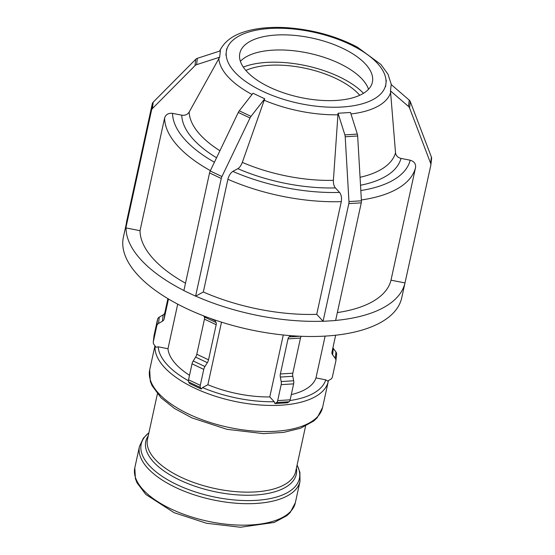 <?xml version="1.0" encoding="UTF-8"?>
<svg xmlns="http://www.w3.org/2000/svg" width="555" height="555" viewBox="0 0 555 555"><rect width="100%" height="100%" fill="white"/><g stroke="black" fill="none" stroke-linecap="round" stroke-linejoin="round"><path stroke-width="0.83" d="M346.431 42.707L352.848 45.746M273.213 28.27L269.799 28.485A81.439 36.332 -167.7 0 1 349.636 44.227L355.505 47.002L349.636 44.227A81.439 36.332 -167.7 0 1 355.318 47.085A81.439 36.332 -167.7 0 1 385.947 83.479L386.315 80.308M390.477 90.881L391.206 84.54L409.229 100.115L408.501 106.456L390.477 90.881L395.514 152.743A105.485 47.057 -167.7 0 1 360.056 177.288M385.586 86.649L385.947 83.479A81.439 36.332 -167.7 0 1 342.421 106.99L345.758 106.782M335.629 320.436A142.448 63.541 12.3 0 0 404.977 282.932L390.998 280.178L415.57 167.464C415.952 163.787 414.162 161.373 410.2 160.222L400.994 158.404C397.775 157.578 395.951 155.691 395.514 152.743M126.401 223.311L123.404 237.047A142.448 63.541 12.3 0 0 249.042 329.476A142.448 63.541 12.3 0 0 401.751 297.737L430.812 165.279A4.072 3.642 6.6 0 0 430.867 164.96L431.596 158.619A4.072 3.642 -173.4 0 0 431.395 157.058L430.666 163.399A4.072 3.642 6.6 0 1 430.867 164.96M430.666 163.399L409.562 107.947L410.291 101.614A4.072 3.642 -173.4 0 0 409.229 100.115M408.501 106.456A4.072 3.642 6.6 0 1 409.562 107.947M410.291 101.614L431.395 157.058M333.333 348.443L335.955 351.981L335.227 358.322L332.605 354.784L333.333 348.443A4.072 3.642 6.6 0 1 332.924 347.735M335.227 358.322A4.072 3.642 6.6 0 1 335.9 360.743L336.628 354.409A4.072 3.642 -173.4 0 0 335.955 351.981M335.9 360.743A4.072 3.642 6.6 0 1 335.844 361.069L332.369 377.012A4.072 3.642 6.6 0 1 330.648 379.301L327.603 381.07L325.757 379.849L315.989 377.92L325.112 336.108M335.65 335.22L331.987 352.036A4.072 3.642 -173.4 0 0 331.932 352.356A4.072 3.642 -173.4 0 0 332.605 354.784M338.044 113.255L350.503 112.471L357.33 134.095L344.87 134.879L338.044 113.255L333.395 180.347A105.485 47.057 -167.7 0 1 242.313 162.386C241.154 165.439 239.663 167.534 237.845 168.678L232.823 171.391C230.547 172.931 228.903 175.567 227.897 179.286L203.324 291.992L195.7 296.113A142.448 63.541 12.3 0 0 323.072 321.227L316.718 314.352L341.29 201.638C341.894 197.844 341.311 194.777 339.556 192.432L335.366 187.909C333.923 186.119 333.271 183.601 333.395 180.347M339.084 107.198L342.421 106.99A81.439 36.332 -167.7 0 1 262.584 91.249L265.72 92.734M323.072 321.227L348.817 203.623L361.27 202.839A4.072 1.963 -93.6 0 0 361.416 200.799L348.956 201.583A4.072 1.963 86.4 0 1 348.817 203.623M348.956 201.583L345.203 136.766L357.663 135.982A4.072 1.963 -93.6 0 0 357.33 134.095M344.87 134.879A4.072 1.963 86.4 0 1 345.203 136.766M357.663 135.982L361.416 200.799M361.27 202.839L335.615 320.526L323.156 321.31M300.477 338.078L292.818 373.189L280.365 373.973L288.017 338.862L300.477 338.078A4.072 1.963 86.4 0 1 301.358 336.288M292.804 376.283L293.65 380.772L281.191 381.562L280.344 377.067L292.804 376.283A4.072 1.963 86.4 0 1 292.818 373.189M293.63 383.866L290.154 399.815L277.694 400.599L281.177 384.65L293.63 383.866A4.072 1.963 -93.6 0 0 293.65 380.772M289.072 401.758L287.421 402.777L274.961 403.561L276.619 402.541L289.072 401.758A4.072 1.963 -93.6 0 0 290.154 399.815M274.961 403.561L274.219 401.737L269.779 396.936L283.286 334.991M277.694 400.599A4.072 1.963 86.4 0 1 276.619 402.541M281.191 381.562A4.072 1.963 86.4 0 1 281.177 384.65M280.365 373.973A4.072 1.963 -93.6 0 0 280.344 377.067M300.033 336.233L289.1 336.927A4.072 1.963 -93.6 0 0 288.017 338.862M289.1 336.927L291.091 335.692M252.997 93.24L264.721 98.797L251.013 116.37L239.281 110.82L252.997 93.24M259.442 89.764L262.584 91.249A81.439 36.332 -167.7 0 1 226.274 51.997L225.906 55.167M221.265 178.474L195.603 296.162L183.878 290.612L209.54 172.924L221.265 178.474A4.072 1.679 -64.7 0 1 221.945 176.539L210.22 170.982A4.072 1.679 115.3 0 0 209.54 172.924M210.22 170.982L238.289 112.443L250.021 117.993A4.072 1.679 -64.7 0 1 251.013 116.37M239.281 110.82A4.072 1.679 115.3 0 0 238.289 112.443M264.721 98.797L242.313 162.386M250.021 117.993L221.945 176.539M221.507 322.157L207.868 384.726L202.54 387.605L201.257 389.027L189.532 383.47L188.638 381.951L200.362 387.501A4.072 1.679 -64.7 0 1 200.279 385.33L188.547 379.78A4.072 1.679 115.3 0 0 188.638 381.951M210.276 318.376L214.951 320.589A4.072 1.679 -64.7 0 1 214.757 319.944M214.951 320.589L216.096 322.531L204.365 316.974A4.072 1.679 -64.7 0 1 204.455 319.146L216.179 324.703A4.072 1.679 115.3 0 0 216.096 322.531M216.179 324.703L208.527 359.806L196.796 354.256A4.072 1.679 -64.7 0 1 195.61 357.115L207.341 362.672A4.072 1.679 115.3 0 0 208.527 359.806M207.341 362.672L204.941 366.522L193.209 360.972A4.072 1.679 115.3 0 0 192.023 363.83L203.754 369.387A4.072 1.679 -64.7 0 1 204.941 366.522M203.754 369.387L200.279 385.33M200.362 387.501L201.257 389.027M188.547 379.78L192.023 363.83M193.209 360.972L195.61 357.115M196.796 354.256L204.455 319.146M204.365 316.974L203.754 315.934M220.377 50.859L219.648 57.193L196.602 64.671L197.33 58.33L220.377 50.859M226.634 48.826L226.274 51.997A81.439 36.332 -167.7 0 1 269.799 28.485L266.393 28.7M151.529 110.209L125.867 227.897L126.602 221.563L152.257 103.875L151.529 110.209A4.072 3.642 6.6 0 1 152.452 108.537L153.18 102.196A4.072 3.642 -173.4 0 0 152.257 103.875M153.18 102.196L195.728 59.302L194.999 65.643A4.072 3.642 6.6 0 1 196.602 64.671M197.33 58.33A4.072 3.642 -173.4 0 0 195.728 59.302M219.648 57.193L189.165 112.055C187.534 114.594 185.065 115.634 181.769 115.176L172.556 113.366C168.442 112.922 165.792 114.462 164.606 117.979L140.026 230.693L126.047 227.932A142.448 63.541 12.3 0 0 183.899 290.522M194.999 65.643L152.452 108.537M177.704 304.147L167.985 348.734L158.217 346.813L156.01 347.236L153.957 344.461A4.072 3.642 6.6 0 1 153.284 342.033A4.072 3.642 6.6 0 1 153.34 341.714L154.068 335.373A4.072 3.642 -173.4 0 0 154.012 335.699L153.284 342.033M168.477 298.992L164.127 318.938L164.856 312.597A4.072 3.642 6.6 0 1 163.142 314.886L162.414 321.22A4.072 3.642 -173.4 0 0 164.127 318.938M162.414 321.22L158.529 323.482L159.257 317.141A4.072 3.642 -173.4 0 0 157.544 319.43L156.815 325.764A4.072 3.642 6.6 0 1 158.529 323.482M156.815 325.764L153.34 341.714M154.068 335.373L157.544 319.43M159.257 317.141L163.142 314.886M164.856 312.597L167.901 298.646M363.49 93.302A73.822 32.932 12.3 0 0 338.973 76.68A73.822 32.932 12.3 0 0 243.291 67.093M140.026 230.693A128.198 57.186 12.3 0 0 185.495 283.182M203.324 291.992A128.198 57.186 12.3 0 0 316.718 314.352M337.343 312.583A128.198 57.186 12.3 0 0 390.998 280.178M167.985 348.734A75.827 33.827 12.3 0 0 189.526 375.291M207.868 384.726A75.827 33.827 12.3 0 0 269.779 396.936M291.292 394.584A75.827 33.827 12.3 0 0 315.989 377.92M275.87 35.048A67.828 30.254 12.3 0 0 239.836 53.287A67.828 30.254 12.3 0 0 299.665 97.298A67.828 30.254 12.3 0 0 372.384 82.189A67.828 30.254 12.3 0 0 343.607 48.757A67.828 30.254 12.3 0 0 275.87 35.048M368.527 89.272A67.828 30.254 12.3 0 0 272.574 50.172A67.828 30.254 12.3 0 0 240.391 61.334M359.758 95.28A67.828 30.254 12.3 0 0 269.272 65.296A67.828 30.254 12.3 0 0 245.872 70.45M391.386 84.693L388.014 74.245L380.862 64.408L357.219 47.036C336.254 36.144 313.041 29.72 287.566 27.75C269.855 26.578 254.703 28.194 242.105 32.599C232.316 36.02 225.302 41.299 221.063 48.438A87.995 39.252 12.3 0 0 219.87 51.018M218.809 58.351A87.995 39.252 12.3 0 0 252.032 94.475M264.138 100.226A87.995 39.252 12.3 0 0 338.023 114.795M350.968 113.955A87.995 39.252 12.3 0 0 390.762 92.255M219.926 150.738A105.485 47.057 -167.7 0 1 189.165 112.055M181.769 115.176A112.041 49.978 12.3 0 0 216.554 157.773M237.845 168.678A112.041 49.978 12.3 0 0 335.366 187.909M360.514 185.252A112.041 49.978 12.3 0 0 400.994 158.404M214.417 162.226A121.42 54.161 -167.7 0 1 172.556 113.366M339.556 192.432A121.42 54.161 -167.7 0 1 232.823 171.391M410.2 160.222A121.42 54.161 -167.7 0 1 360.826 190.538M164.606 117.979A128.198 57.186 12.3 0 0 210.38 170.642M227.897 179.286A128.198 57.186 12.3 0 0 341.29 201.638M361.367 199.953A128.198 57.186 12.3 0 0 415.57 167.464M155.06 345.952A88.46 39.461 12.3 0 0 235.937 401.619A88.46 39.461 12.3 0 0 328.269 381.375L328.421 380.598M325.757 379.849A85.747 38.253 -167.7 0 1 289.946 400.537M274.219 401.737A85.747 38.253 -167.7 0 1 202.54 387.605M188.416 380.744A85.747 38.253 -167.7 0 1 158.217 346.813M134.803 467.816L135.427 478.805L137.078 482.892L145.819 494.456L174.11 512.688L206.502 523.254L240.377 527.25L274.184 522.463L286.886 515.65L290.112 512.626L295.322 502.809A82.147 36.644 -167.7 0 1 207.258 521.117A82.147 36.644 -167.7 0 1 134.803 467.816L139.485 446.345A82.147 36.644 12.3 0 0 211.941 499.646A82.147 36.644 12.3 0 0 300.005 481.338L299.908 472.277L297.091 465.041M297.071 465.125A80.954 36.11 -167.7 0 1 212.6 496.607A80.954 36.11 -167.7 0 1 148.906 432.817M148.24 435.848A77.02 34.355 12.3 0 0 213.724 491.452A77.02 34.355 12.3 0 0 296.412 468.156M305.576 426.129L295.676 471.521A75.827 33.827 -167.7 0 1 214.39 488.414A75.827 33.827 -167.7 0 1 147.505 439.213L157.405 393.821M149.711 369.783L150.301 381.264L152.008 385.586L161.033 397.789L174.534 408.508L192.009 417.922L226.96 429.32L263.514 433.628L283.605 432.387L300.574 428.245L313.818 420.967L317.189 417.748L322.58 407.474A88.46 39.461 -167.7 0 1 227.737 427.183A88.46 39.461 -167.7 0 1 149.711 369.783L154.942 345.793M221.063 48.438L219.572 51.116M295.322 502.809L300.005 481.338M139.485 446.345L143.35 438.145L148.92 432.733M322.58 407.474L328.269 381.375"/></g></svg>

